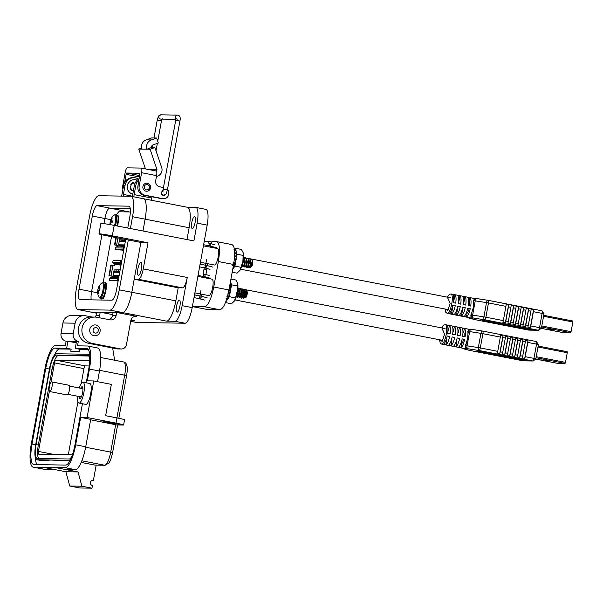 <?xml version="1.0" encoding="UTF-8"?>
<svg xmlns="http://www.w3.org/2000/svg" width="603" height="603" viewBox="0 0 603 603"><rect width="100%" height="100%" fill="white"/><g stroke="black" fill="none" stroke-linecap="round" stroke-linejoin="round"><path stroke-width="0.9" d="M244.539 296.616L244.607 297.211M244.946 294.249C244.456 298.259 244.697 298.206 245.685 294.083L245.127 290.91M244.833 293.767L244.298 296.57M244.366 297.166L245.157 291.596L244.162 289.236M244.697 294.204C244.207 298.214 244.449 298.161 245.436 294.038L245.119 291.143M242.564 296.231L242.625 296.819M242.964 293.865C242.474 297.874 242.715 297.822 243.702 293.699L243.145 290.525M242.851 293.382L242.316 296.186M242.383 296.782L243.175 291.204L242.18 288.852M242.715 293.819C242.225 297.829 242.466 297.776 243.454 293.653L243.137 290.759M240.891 296.488L240.959 297.694L240.642 296.435M240.981 293.48C240.491 297.49 240.733 297.437 241.72 293.314L241.162 290.133M240.868 292.99L240.333 295.794M240.401 296.397L241.192 290.819L240.198 288.468M240.733 293.427C240.243 297.445 240.484 297.385 241.471 293.269L241.155 290.375M238.6 295.462L238.667 296.05M238.999 293.096C238.509 297.106 238.75 297.053 239.738 292.93L239.18 289.749M238.894 292.606L238.351 295.41M238.419 296.013L239.21 290.435L238.215 288.083M238.75 293.043C238.26 297.06 238.502 297 239.489 292.877L239.172 289.99M237.017 292.704C236.527 296.721 236.768 296.661 237.755 292.545L237.665 290.284M236.768 292.659C236.278 296.668 236.527 296.616 237.507 292.493L237.537 291.211M244.539 290.812L245.775 289.726C247.411 289.636 246.092 298.304 244.939 297.942L245.964 297.287A3.053 0.814 101 0 0 247.102 294.513A3.053 0.814 101 0 0 247.087 291.52L246.981 291.355A3.203 0.852 101 0 1 246.981 291.355L246.544 290.895M244.939 297.942L244.584 297.128M245.775 289.726L246.974 291.347M243.408 298.5L243.853 298.251M242.866 296.88L243.25 298.47C244.479 298.711 245.896 289.003 243.914 289.191L242.964 289.817M241.434 298.116L241.871 297.867M240.959 297.694L241.268 298.086C242.496 298.327 243.914 288.618 241.931 288.807L240.981 289.432M239.451 297.731L239.888 297.483M238.909 296.103L239.285 297.701C240.514 297.942 241.931 288.234 239.949 288.415L238.999 289.041M237.469 297.347L237.906 297.098M236.926 295.719L237.303 297.317C238.532 297.558 239.956 287.842 237.966 288.03L237.891 288.03M240.137 288.468L239.074 289.327M238.856 289.674L237.763 292.387M237.213 295.199L237.394 297.294M242.12 288.852L241.057 289.711M239.195 295.583L239.376 297.678M244.102 289.236L243.039 290.096M242.821 290.442L241.728 293.164M241.177 295.975L241.358 298.063M241.479 293.111L240.929 295.922M243.16 296.359L243.341 298.447M244.426 291.015L243.733 292.651M243.461 293.495L242.911 296.307M244.456 290.985A4.62 1.229 -79 0 0 243.725 293.314M244.908 291.581L243.695 293.751M250.102 266.021L250.17 266.616M250.509 263.654C250.011 267.672 250.26 267.611 251.24 263.488L250.69 260.315M250.396 263.172L249.853 265.976M249.928 266.571L250.712 261.001L249.717 258.642M250.26 263.609C249.763 267.619 250.011 267.566 250.999 263.443L250.682 260.549M248.119 265.637L248.187 266.224M248.526 263.27C248.029 267.28 248.278 267.227 249.265 263.104L248.707 259.931M248.413 262.787L247.871 265.591M247.946 266.187L248.73 260.609L247.735 258.257M248.278 263.225C247.78 267.235 248.029 267.182 249.016 263.059L248.7 260.164M246.446 265.893L246.521 267.099L246.205 265.84M246.544 262.885C246.047 266.895 246.295 266.843 247.283 262.72L246.725 259.539M246.431 262.395L245.896 265.199M245.964 265.802L246.755 260.225L245.753 257.873M246.295 262.833C245.805 266.85 246.047 266.79 247.034 262.674L246.717 259.78M244.155 264.868L244.223 265.456M244.562 262.501C244.072 266.511 244.313 266.458 245.3 262.335L244.743 259.154M244.449 262.011L243.914 264.815M243.981 265.418L244.773 259.84L243.778 257.489M244.313 262.448C243.823 266.466 244.064 266.405 245.052 262.282L244.735 259.396M242.579 262.109C242.089 266.127 242.331 266.066 243.318 261.951L243.213 259.614M242.331 262.064C241.841 266.074 242.082 266.021 243.069 261.898L243.084 260.488M250.094 260.217L251.338 259.132C252.974 259.041 251.655 267.709 250.501 267.348L251.526 266.692A3.053 0.814 101 0 0 252.665 263.926A3.053 0.814 101 0 0 252.649 260.926L252.536 260.76A3.203 0.852 101 0 1 252.536 260.76L252.107 260.308M245.044 260.571L244.765 261.174M251.338 259.132L252.536 260.752M248.971 267.905L249.408 267.657M248.428 266.285L248.813 267.875C250.034 268.116 251.459 258.408 249.469 258.597L248.526 259.222M246.989 267.521L247.426 267.272M246.521 267.099L246.831 267.491C248.059 267.732 249.476 258.024 247.486 258.212L246.544 258.838M245.006 267.137L245.444 266.888M244.464 265.508L244.848 267.106C246.077 267.348 247.494 257.639 245.511 257.82L244.562 258.446M243.024 266.752L243.469 266.503M242.481 265.124L242.866 266.722C244.094 266.963 245.511 257.247 243.529 257.436L243.424 257.443M236.082 256.2L235.667 255.906M245.7 257.873L244.637 258.732M244.419 259.079L243.326 261.792M242.775 264.604L242.956 266.699M247.682 258.257L246.619 259.117M244.75 264.996L244.939 267.084M249.665 258.642L248.602 259.501M248.383 259.848L247.29 262.569M246.733 265.38L246.921 267.468M247.042 262.516L246.484 265.328M248.715 265.765L248.896 267.853M249.989 260.421L249.295 262.056M249.024 262.9L248.466 265.712M250.019 260.39A4.62 1.229 -79 0 0 249.288 262.72M250.471 260.993L249.258 263.164M537.982 347.004L567.265 352.702L567.174 351.707L538.155 346.062L567.189 351.715M567.265 352.702L565.501 362.395L536.225 356.697M536.037 357.73L565.056 363.383L565.501 362.395M565.056 363.383L557.051 363.247L535.773 359.102L557.051 363.247M547.954 360.541L544.931 359.953L548.006 360.24M543.71 360.473L540.695 359.885L543.763 360.164M207.176 297.799L201.523 296.299A2.638 2.291 104.9 0 1 198.786 298.545L204.44 300.045M203.317 273.92A2.638 2.291 104.9 0 1 205.058 276.852L210.711 278.352M112.158 277.561L112.407 276.182L111.012 275.91L112.927 265.373L114.329 265.644L114.623 263.993L115.196 264.008L113.801 263.737L121.248 263.858M114.382 263.85L114.065 265.591M121.836 260.654L113.1 260.36L112.769 262.169A1.342 1.289 90.9 0 0 113.801 263.737M121.278 263.707A1.342 1.289 -89.1 0 1 120.66 262.297L120.984 260.488M117.306 264.129L121.075 264.807M117.284 264.22L121.045 264.996M121.06 264.921L119.258 264.559L121.007 264.792M120.999 265.237L114.623 263.993M112.927 265.373L110.846 265.109L108.932 275.646L112.143 276.174L111.887 277.553M120.17 269.82L114.668 269.91A0.671 0.648 90.9 0 0 114.042 270.453L113.824 271.636A0.671 0.648 90.9 0 0 113.861 272.013M117.668 278.767A1.342 1.289 -89.1 0 1 118.738 277.689L111.065 277.546A1.342 1.289 90.9 0 0 109.776 278.639L109.444 280.448L117.336 280.576L117.668 278.767L109.776 278.639M117.336 280.576L118.18 280.742M118.158 280.87L109.444 280.448M108.932 275.646L111.012 275.91M118.799 277.365L113.356 276.31L118.972 276.4M119.809 271.795L114.201 271.697L113.628 272.239L119.711 272.337M119.108 275.631L113.025 275.533L113.356 276.31M113.025 275.533L113.628 272.239M118.836 271.772L118.987 270.958L119.929 271.139M117.751 271.757L117.902 270.935L118.987 270.958M116.665 271.742L116.816 270.92L117.864 271.124M115.588 271.719L115.738 270.905L116.816 270.92M460.858 347.675L461.559 343.823A6.03 1.598 -79 0 0 463.601 339.361L464.657 339.376A9.897 2.631 101 0 1 460.858 347.675L458.363 347.192A9.897 2.631 -79 0 0 462.162 338.886L464.657 339.376M464.099 336.58A6.03 1.598 -79 0 0 463.662 332.253L464.363 328.401A9.897 2.631 101 0 1 465.132 336.783L462.637 336.293A9.897 2.631 -79 0 0 461.86 327.919L464.363 328.401M447.652 333.376A9.897 2.631 -79 0 0 446.883 325.002L449.378 325.484A9.897 2.631 101 0 1 450.147 333.866L447.652 333.376M452.649 334.348A9.897 2.631 -79 0 0 451.873 325.974L454.376 326.457A9.897 2.631 101 0 1 455.144 334.838L452.649 334.348M457.639 335.321A9.897 2.631 -79 0 0 456.87 326.947L459.365 327.429A9.897 2.631 101 0 1 460.134 335.811L457.639 335.321M441.758 327.896L443.733 325.092L445.421 324.678A9.897 2.631 101 0 1 446.19 334.431A9.897 2.631 101 0 1 441.637 344.102L465.478 348.73L465.267 345.685A9.897 2.631 -79 0 0 466.315 343.001L467.642 338.607L467.928 334.115A9.897 2.631 -79 0 0 467.86 331.416L468.418 331.431L467.928 334.115M469.013 329.283L467.86 331.416M507.1 357.21L481.722 351.941L491.309 353.72L491.407 353.2L493.427 353.539M500.339 337.069L497.746 351.338L480.305 347.939L482.897 333.678L500.339 337.069A2.638 0.701 -79 0 0 500.467 335.351L502.97 335.841L499.751 353.531A2.638 0.701 -79 0 0 500.241 351.82L502.834 337.559A2.638 0.701 -79 0 0 502.97 335.841M502.834 337.559L505.329 338.042A2.638 0.701 -79 0 0 505.465 336.323L507.96 336.813L504.749 354.504L502.246 354.021A2.638 0.701 -79 0 0 502.736 352.31L500.241 351.82M504.749 354.504A2.638 0.701 -79 0 0 505.239 352.793L507.824 338.532A2.638 0.701 -79 0 0 507.96 336.813M507.824 338.532L510.326 339.014A2.638 0.701 -79 0 0 510.455 337.296L512.957 337.786L509.739 355.476A2.638 0.701 -79 0 0 510.228 353.765L512.821 339.504A2.638 0.701 -79 0 0 512.957 337.786M514.736 356.448L512.233 355.966A2.638 0.701 -79 0 0 512.723 354.247L515.316 339.986A2.638 0.701 -79 0 0 515.452 338.268L517.947 338.758L514.736 356.448A2.638 0.701 -79 0 0 515.218 354.737L517.811 340.476A2.638 0.701 -79 0 0 517.947 338.758M519.726 357.421L517.231 356.938A2.638 0.701 -79 0 0 517.721 355.22L520.314 340.959A2.638 0.701 -79 0 0 520.442 339.24L522.944 339.73L519.726 357.421A2.638 0.701 -79 0 0 520.216 355.71L522.809 341.449A2.638 0.701 -79 0 0 522.944 339.73M525.303 341.931A2.638 0.701 -79 0 0 525.439 340.213L527.934 340.703L524.716 358.393L522.221 357.911A2.638 0.701 -79 0 0 522.711 356.192L525.303 341.931L522.809 341.449M527.798 342.421L536.542 344.117L533.949 358.386L525.205 356.682L527.798 342.421A2.638 0.701 -79 0 0 527.934 340.703M482.521 331.055L471.388 329.321A2.638 1.304 98.8 0 0 471.32 329.306A2.638 1.304 98.8 0 0 469.654 331.582L480.923 333.331A2.638 1.304 -81.2 0 1 482.588 331.055A2.638 1.304 -81.2 0 1 482.656 331.07A2.638 0.701 -79 0 1 482.686 331.077A2.638 0.701 -79 0 1 482.897 333.678L480.923 333.331L478.33 347.592L467.061 345.843A2.638 1.304 98.8 0 0 467.853 348.768L479.121 350.516A2.638 1.304 -81.2 0 1 478.33 347.592L480.305 347.939A2.638 0.701 -79 0 1 479.121 350.516L532.766 360.963L523.027 360.805L469.383 350.358L463.112 348.692A2.638 2.291 104.9 0 1 462.365 348.421M443.378 344.275A9.897 2.631 -79 0 0 447.185 335.969L449.68 336.459A9.897 2.631 101 0 1 445.873 344.765L443.378 344.275M448.376 345.248A9.897 2.631 -79 0 0 452.175 336.941L454.67 337.431A9.897 2.631 101 0 1 450.871 345.73L448.376 345.248M453.366 346.22A9.897 2.631 -79 0 0 457.172 337.914L459.667 338.404A9.897 2.631 101 0 1 455.86 346.702L453.366 346.22M459.365 327.429L458.378 332.848M454.376 326.457L453.388 331.876M449.378 325.484L448.398 330.904M468.976 350.253A2.638 2.291 -75.1 0 0 469.383 350.358A2.638 0.701 101 0 1 469.353 350.358A2.638 0.701 101 0 1 469.33 350.351M499.751 353.531L497.256 353.049A2.638 0.701 -79 0 0 497.746 351.338M525.205 356.682A2.638 0.701 101 0 1 524.716 358.393M509.739 355.476L507.244 354.994A2.638 0.701 -79 0 0 507.734 353.283L505.239 352.793M449.68 336.459L448.195 336.436M446.861 339.346L445.873 344.765M454.67 337.431L453.185 337.409M451.858 340.318L450.871 345.73M459.667 338.404L458.182 338.381M456.848 341.29L455.86 346.702M485.385 351.971L482.181 351.474L476.491 351.383L478.277 351.858L518.226 359.637L527.218 360.21L485.385 351.971M507.085 357.285L512.791 358.167L500.015 355.491L521.226 359.584L524.866 359.659M517.751 358.996L521.173 359.576M478.842 351.421L481.805 352.001M488.37 353.275L498.651 355.28M512.814 358.031L516.756 358.8M489.448 352.763L491.407 353.2M510.53 356.916L517.969 358.318M518.829 358.484L521.324 359.056L521.226 359.584L518.015 358.845L518.105 358.348M505.329 338.042L502.736 352.31M518.015 358.845L517.691 358.31M517.593 358.838L494.128 354.27L510.537 356.87M506.339 356.056L510.492 357.127M506.294 356.305L501.779 355.167M499.088 354.639L501.734 355.416M499.028 354.941L491.309 353.72M510.326 339.014L507.734 353.283M543.567 316.274L572.85 321.979L572.775 320.984L543.74 315.331L572.775 320.984M572.85 321.979L571.086 331.673L541.803 325.967M541.622 327.007L570.642 332.652L571.086 331.673M570.642 332.652L562.652 332.524L541.358 328.379L562.637 332.517M553.539 329.818L550.516 329.23L553.592 329.509M549.295 329.743L546.273 329.155L549.348 329.442M212.761 267.076L207.108 265.576A2.638 2.291 104.9 0 1 204.372 267.815L210.025 269.315M208.902 243.19A2.638 2.291 104.9 0 1 210.643 246.13L216.296 247.629M115.859 237.544L114.517 244.924L117.721 245.451L117.472 246.831M123.962 239.127L120.246 239.18A0.671 0.648 90.9 0 0 119.628 239.73L119.409 240.914A0.671 0.648 90.9 0 0 119.447 241.29M117.743 246.838L117.992 245.459L116.598 245.18L117.917 237.944M123.743 250.147L115.03 249.717L122.922 249.853L123.246 248.037A1.342 1.289 -89.1 0 1 124.324 246.966M122.922 249.853L123.766 250.019M124.324 246.944L116.65 246.815A1.342 1.289 90.9 0 0 115.361 247.908L115.03 249.717M114.517 244.924L116.598 245.18M124.376 246.642L118.942 245.587L124.557 245.677M125.394 241.064L119.778 240.974L119.206 241.509L125.296 241.615M124.693 244.908L118.61 244.803L118.942 245.587M118.61 244.803L119.206 241.509M124.422 241.049L124.565 240.228L125.514 240.416M123.336 241.034L123.487 240.213L124.565 240.228M122.251 241.012L122.401 240.198L123.449 240.401M121.173 240.996L121.316 240.175L122.401 240.198M466.443 316.952L467.144 313.1A6.03 1.598 -79 0 0 469.187 308.63L470.242 308.646A9.897 2.631 101 0 1 466.443 316.952L463.941 316.469A9.897 2.631 -79 0 0 467.747 308.163L470.242 308.646M469.677 305.857A6.03 1.598 -79 0 0 469.247 301.53L469.941 297.678A9.897 2.631 101 0 1 470.717 306.053L468.214 305.57A9.897 2.631 -79 0 0 467.446 297.189L469.941 297.678M453.237 302.653A9.897 2.631 -79 0 0 452.469 294.272L454.964 294.761A9.897 2.631 101 0 1 455.732 303.136L453.237 302.653M458.227 303.626A9.897 2.631 -79 0 0 457.458 295.244L459.953 295.734A9.897 2.631 101 0 1 460.73 304.108L458.227 303.626M463.225 304.598A9.897 2.631 -79 0 0 462.456 296.216L464.951 296.706A9.897 2.631 101 0 1 465.72 305.08L463.225 304.598M447.343 297.173L449.318 294.37L451.006 293.955A9.897 2.631 101 0 1 451.775 303.708A9.897 2.631 101 0 1 447.222 313.372L471.064 318.007L470.853 314.954A9.897 2.631 -79 0 0 471.9 312.279L473.227 307.884L473.513 303.392A9.897 2.631 -79 0 0 473.438 300.693L474.003 300.701L473.513 303.392M474.599 298.56L473.438 300.693M512.686 326.487L487.307 321.218L496.895 322.997L496.993 322.469L499.013 322.816M505.917 306.347L503.332 320.608L485.89 317.216L488.483 302.947L505.917 306.347A2.638 0.701 -79 0 0 506.053 304.628L508.555 305.118L505.337 322.809A2.638 0.701 -79 0 0 505.827 321.098L508.419 306.829A2.638 0.701 -79 0 0 508.555 305.118M508.419 306.829L510.914 307.319A2.638 0.701 -79 0 0 511.05 305.6L513.545 306.083L510.326 323.781L507.832 323.291A2.638 0.701 -79 0 0 508.321 321.58L505.827 321.098M510.326 323.781A2.638 0.701 -79 0 0 510.816 322.07L513.409 307.801A2.638 0.701 -79 0 0 513.545 306.083M513.409 307.801L515.904 308.291A2.638 0.701 -79 0 0 516.04 306.573L518.535 307.055L515.324 324.753A2.638 0.701 -79 0 0 515.814 323.042L518.407 308.774A2.638 0.701 -79 0 0 518.535 307.055M520.314 325.726L517.819 325.236A2.638 0.701 -79 0 0 518.309 323.525L520.902 309.264A2.638 0.701 -79 0 0 521.037 307.545L523.532 308.027L520.314 325.726A2.638 0.701 -79 0 0 520.804 324.015L523.396 309.746A2.638 0.701 -79 0 0 523.532 308.027M525.311 326.698L522.816 326.208A2.638 0.701 -79 0 0 523.306 324.497L525.891 310.236A2.638 0.701 -79 0 0 526.027 308.517L528.522 309L525.311 326.698A2.638 0.701 -79 0 0 525.801 324.987L528.394 310.718A2.638 0.701 -79 0 0 528.522 309M530.889 311.208A2.638 0.701 -79 0 0 531.024 309.49L533.519 309.972L530.301 327.67L527.806 327.18A2.638 0.701 -79 0 0 528.296 325.469L530.889 311.208L528.394 310.718M533.384 311.691L542.12 313.394L539.534 327.655L530.791 325.959L533.384 311.691A2.638 0.701 -79 0 0 533.519 309.972M488.106 300.324L476.965 298.598A2.638 1.304 98.8 0 0 476.905 298.583A2.638 1.304 98.8 0 0 475.232 300.852L486.508 302.6A2.638 1.304 -81.2 0 1 488.174 300.332A2.638 1.304 -81.2 0 1 488.242 300.347A2.638 0.701 -79 0 1 488.272 300.347A2.638 0.701 -79 0 1 488.483 302.947L486.508 302.6L483.915 316.869L472.639 315.113A2.638 1.304 98.8 0 0 473.43 318.045L484.706 319.794A2.638 1.304 -81.2 0 1 483.915 316.869L485.89 317.216A2.638 0.701 -79 0 1 484.706 319.794L538.351 330.24L528.612 330.075L474.968 319.635L468.689 317.969A2.638 2.291 104.9 0 1 467.951 317.691M448.964 313.552A9.897 2.631 -79 0 0 452.763 305.246L455.265 305.736A9.897 2.631 101 0 1 451.459 314.035L448.964 313.552M453.961 314.525A9.897 2.631 -79 0 0 457.76 306.218L460.255 306.701A9.897 2.631 101 0 1 456.456 315.007L453.961 314.525M458.951 315.497A9.897 2.631 -79 0 0 462.75 307.191L465.252 307.673A9.897 2.631 101 0 1 461.446 315.98L458.951 315.497M464.951 296.706L463.963 302.126M459.953 295.734L458.973 301.153M454.964 294.761L453.976 300.181M474.561 319.522A2.638 2.291 -75.1 0 0 474.968 319.635A2.638 0.701 101 0 1 474.938 319.628A2.638 0.701 101 0 1 474.915 319.62M505.337 322.809L502.842 322.319A2.638 0.701 -79 0 0 503.332 320.608M530.791 325.959A2.638 0.701 101 0 1 530.301 327.67M515.324 324.753L512.829 324.263A2.638 0.701 -79 0 0 513.319 322.552L510.816 322.07M455.265 305.736L453.78 305.706M452.446 308.615L451.459 314.035M460.255 306.701L458.77 306.678M457.436 309.588L456.456 315.007M465.252 307.673L463.767 307.651M462.433 310.56L461.446 315.98M490.97 321.248L482.076 320.653L483.862 321.128L523.811 328.906L532.803 329.487L490.97 321.248M512.671 326.555L518.376 327.444L505.593 324.768L526.811 328.861L530.444 328.937M523.336 328.266L526.751 328.846M484.428 320.698L487.39 321.271M493.947 322.552L504.236 324.55M518.399 327.308L522.341 328.077M495.033 322.04L496.993 322.469M516.108 326.193L523.555 327.595M524.414 327.761L526.909 328.334L526.811 328.861L523.6 328.122L523.69 327.617M510.914 307.319L508.321 321.58M523.6 328.122L523.276 327.587M523.178 328.115L499.706 323.547L516.123 326.148M511.924 325.326L516.07 326.404M511.879 325.575L507.364 324.437M504.666 323.917L507.319 324.693M504.613 324.218L496.895 322.997M515.904 308.291L513.319 322.552M194.875 292.885L208.819 295.598A8.374 2.224 -79 0 0 212.678 287.412A8.374 2.224 -79 0 0 212.022 279.151L197.874 276.4M200.437 262.29L214.351 264.996A8.374 2.224 -79 0 0 218.211 256.81A8.374 2.224 -79 0 0 217.555 248.557L203.43 245.805M192.387 306.588L204.703 306.791C208.223 305.698 211.238 299.103 213.741 287.005L218.369 261.536C220.261 249.416 219.65 242.775 216.552 241.622L211.924 241.539L211.502 243.876M232.049 244.607L216.552 241.622M207.025 268.523L205.917 274.599M203.151 273.883L204.229 267.943M208.736 243.16L209.037 241.494L204.229 241.419M192.229 306.565L207.696 309.558L219.922 309.761C223.442 308.661 226.457 302.065 228.959 289.968L233.587 264.498C235.479 252.378 234.869 245.738 231.771 244.584M209.037 241.494L211.834 242.037M232.894 268.335L233.994 266.209M234.62 251.398A11.118 2.955 101 0 1 234.748 252.861L236.286 252.853L236.263 253.788L234.733 253.705L234.748 252.861M234.733 253.705L234.657 256.011L236.18 256.245L236.263 253.788M234.281 259.169L235.811 259.373A11.517 3.06 101 0 0 236.165 256.659L236.18 256.245L236.165 256.659L234.635 256.456L234.657 256.011L236.188 256.207M234.507 257.624A11.118 2.955 101 0 0 234.635 256.456L234.657 256.011M234.673 248.692L234.673 248.692A11.517 3.06 101 0 1 235.358 249.069L235.502 249.868L234.002 249.861M235.977 251.082L236.082 250.946A11.517 3.06 101 0 1 236.286 252.853M235.811 259.373L235.675 260.097L234.152 259.863M233.587 262.456L235.08 262.863L235.675 260.097M235.08 262.863L234.876 263.654A11.517 3.06 101 0 1 234.1 266.142L233.286 266.194M232.622 265.689L233.972 266.383M233.082 268.403L232.713 269.262M233.858 249.182L235.358 249.069M236.082 250.946L234.544 250.954M234.876 263.654L233.399 263.209M234.989 248.775L235.343 248.248L237.085 254.232L234.921 266.119L232.683 269.503M235.343 248.248L241.366 249.416L243.122 252.589A10.47 2.781 101 0 1 243.152 252.695A10.47 2.781 101 0 1 242.911 261.521A10.47 2.781 101 0 1 239.881 270.408A10.47 2.781 101 0 1 239.64 270.762A10.47 2.781 101 0 1 239.602 270.807M243.152 252.695L243.107 255.408L237.085 254.232M243.107 255.408L242.911 261.521L240.951 267.287L234.921 266.119M240.951 267.287L239.881 270.408L237.047 273.189L232.185 272.239M226.11 298.477L227.542 298.998L228.454 296.812M230.489 281.541L230.55 281.541A11.517 3.06 101 0 1 230.753 283.455L230.73 284.39L229.984 284.345M230.655 286.809L229.125 286.606L230.648 286.84L230.73 284.39M229.095 287.051L230.625 287.254L230.648 286.84L230.625 287.254A11.517 3.06 101 0 1 230.271 289.975L230.142 290.699L228.62 290.465M228.055 293.058L229.539 293.457L230.142 290.699M229.539 293.457L229.344 294.256A11.517 3.06 101 0 1 228.56 296.736L226.947 296.586L228.424 297.06M227.082 296.292L228.439 296.985M227.542 298.998L227.18 299.857A11.517 3.06 101 0 1 226.276 301.161L226.261 300.852M230.15 283.448L230.753 283.455M228.741 289.772L230.271 289.975M229.344 294.256L227.866 293.804M227.18 299.857L226.54 299.578M230.527 281.337L231.544 284.835L229.389 296.714L225.454 302.51M230.941 279.068L235.833 280.018L237.59 283.184A10.47 2.781 101 0 1 237.62 283.297A10.47 2.781 101 0 1 237.378 292.123A10.47 2.781 101 0 1 234.348 301.01A10.47 2.781 101 0 1 234.1 301.357A10.47 2.781 101 0 1 234.062 301.41M237.62 283.297L237.574 286.01L231.544 284.835M237.574 286.01L237.378 292.123L235.411 297.89L229.389 296.714M235.411 297.89L234.348 301.01L231.514 303.784L225.484 302.616M100.92 298.259L101.1 300.015M130.376 211.97L118.753 211.781L116.243 214.811M111.51 236.7L103.173 282.573M116.613 280.847L118.09 281.232M118.618 269.85L118.414 270.951M122.198 250.124L123.675 250.509M124.188 239.165L123.999 240.22M195.086 222.59A6.113 1.621 -79 0 0 194.603 216.56A6.113 1.621 -79 0 0 191.792 222.537A6.113 1.621 -79 0 0 192.267 228.56A6.113 1.621 -79 0 0 195.086 222.59M179.898 306.158A6.113 1.621 -79 0 0 179.415 300.136A6.113 1.621 -79 0 0 176.604 306.105A6.113 1.621 -79 0 0 177.078 312.135A6.113 1.621 -79 0 0 179.898 306.158M137.891 268.81A6.641 1.764 101 0 1 140.951 262.32A6.641 1.764 101 0 1 141.471 268.87A6.641 1.764 101 0 1 138.411 275.36A6.641 1.764 101 0 1 137.891 268.81M103.151 234.559L115.972 236.971L103.151 234.559M61.913 328.65A13.289 12.791 -89.1 0 1 62.064 327.58A13.289 12.791 -89.1 0 1 62.297 326.524M121.331 348.986L117.751 348.933A5.314 5.118 -89.1 0 1 116.892 348.843L88.724 343.356A13.289 12.791 -89.1 0 1 78.526 327.851A13.289 12.791 -89.1 0 1 91.317 317.012L94.897 317.072A13.289 12.791 -89.1 0 1 97.053 317.299L110.13 319.846A5.314 5.118 90.9 0 0 116.108 315.603L116.673 312.467L136.791 316.387A5.314 5.118 90.9 0 0 130.813 320.63L126.449 344.652A5.314 5.118 -89.1 0 1 120.472 348.896L92.304 343.416A13.289 12.791 -89.1 0 1 82.106 327.911A13.289 12.791 -89.1 0 1 94.897 317.072M133.384 182.664A4.387 4.221 90.9 0 0 131.869 183.154M136.384 322.424L130.685 321.316L136.18 322.401A15.942 4.236 -79 0 0 136.384 322.424L185.053 323.231A15.942 4.236 -79 0 0 192.199 307.628L207.191 225.107A15.942 4.236 -79 0 0 205.947 209.384L195.885 207.424A15.942 4.236 101 0 1 197.136 223.148L193.91 240.906L114.201 225.386A10.628 0.482 -169.7 0 0 100.874 223.442L98.975 233.889A10.628 0.482 -169.7 0 0 106.573 235.735L142.278 242.692L148.006 242.783L143.258 268.9L187.262 277.47L182.136 305.676A15.942 4.236 101 0 1 174.998 321.271L166.549 321.135L122.545 312.565L116.673 312.467M187.375 207.266L195.689 207.409A15.942 4.236 101 0 1 195.885 207.424M114.201 225.386L112.301 235.833L148.006 242.783M109.03 319.635A5.314 5.118 90.9 0 0 112.527 315.542L113.1 312.407L100.211 312.196L112.693 314.623M95.38 317.095A5.314 5.118 90.9 0 0 96.065 315.271L96.631 312.135L90.767 312.037L122.545 312.565A20.728 5.502 -79 0 0 131.831 292.289L134.205 279.227L138.494 279.302A10.628 2.819 -79 0 0 143.258 268.9M134.771 320.608A20.728 5.502 101 0 1 134.507 320.577L131.002 319.899L134.771 320.608L130.828 320.54M130.399 228.537L132.547 216.711L145.119 219.16L142.971 230.987L145.119 219.16A20.728 5.502 -79 0 0 143.499 198.726L187.503 207.296A20.728 5.502 101 0 1 189.123 227.73L186.975 239.557M187.262 277.47A10.628 2.819 101 0 1 182.498 287.865L178.209 287.797L175.835 300.852A20.728 5.502 101 0 1 166.549 321.135M121.565 196.103A3.987 1.055 -79 0 0 121.979 194.415L123.638 185.279A9.301 8.955 -89.1 0 1 132.592 177.689L134.024 177.719A9.301 8.955 -89.1 0 1 138.652 179.144M189.123 227.73L145.119 219.16A20.728 5.502 -79 0 0 143.499 198.726A20.728 5.502 -79 0 0 143.235 198.696M133.926 196.864A3.987 1.055 101 0 1 134.145 194.618L135.803 185.475A9.301 8.955 -89.1 0 1 139.044 179.913M135.803 185.475L134.371 185.453L132.713 194.596A3.987 1.055 101 0 1 132.223 196.533M123.208 196.126A3.987 1.055 101 0 1 123.404 194.445L125.07 185.302A9.301 8.955 -89.1 0 1 134.024 177.719M132.547 216.711A20.728 5.502 -79 0 0 130.926 196.276A20.728 5.502 -79 0 0 130.663 196.254L98.884 195.726A20.728 5.502 -79 0 0 89.598 216.002L76.31 289.131A20.728 5.502 -79 0 0 77.93 309.565A20.728 5.502 -79 0 0 78.194 309.588L90.767 312.037A20.728 5.502 -79 0 1 90.503 312.015A20.728 5.502 -79 0 0 90.767 312.037L96.45 313.145M98.651 317.615A5.314 5.118 90.9 0 0 99.646 315.331L100.211 312.196M151.534 200.286A3.987 1.055 101 0 1 151.745 198.048L151.971 196.797M112.301 235.833A10.628 0.482 -169.7 0 0 98.975 233.889M178.209 287.797L134.205 279.227M134.371 185.453A9.301 8.955 -89.1 0 1 139.24 178.82M130.225 208.434L109.656 208.095A10.628 2.819 -79 0 0 104.892 218.497L103.957 223.653L104.892 218.497A10.628 2.819 101 0 1 109.656 208.095L130.225 208.434M101.937 234.771L91.603 291.618L101.937 234.771M125.688 239.459L116.537 289.794A10.628 2.819 101 0 1 111.774 300.196L79.995 299.668A10.628 2.819 101 0 1 79.86 299.653A10.628 2.819 101 0 1 79.031 289.176L91.603 291.618A10.628 2.819 101 0 0 91.204 299.849A10.628 2.819 101 0 1 91.603 291.618L97.694 292.809M78.194 309.588L109.972 310.115A20.728 5.502 -79 0 0 119.258 289.839L128.318 239.971M79.031 289.176L92.319 216.047A10.628 2.819 101 0 1 97.083 205.646L128.861 206.173A10.628 2.819 101 0 1 128.997 206.188A10.628 2.819 101 0 1 129.826 216.665L127.761 228.024M109.972 310.115L122.545 312.565A20.728 5.502 -79 0 0 131.831 292.289L140.891 242.421M151.745 147.449L146.951 149.197A7.221 6.95 -89.1 0 1 151.21 139.994L156.637 138.012L158.318 142.986L152.891 144.969A1.945 1.869 90.9 0 0 151.745 147.449L154.903 147.501L161.687 167.596A6.595 6.347 -89.1 0 1 156.471 176.332M163.481 187.533L159.735 186.802A5.276 5.08 90.9 0 1 155.687 180.651L156.599 175.631A4.688 1.244 -79 0 0 156.23 171.003A1.319 1.266 90.9 0 0 156.893 169.353L150.109 149.25L154.903 147.501M150.539 187.97A4.025 3.874 90.9 0 0 146.8 183.206A4.025 3.874 90.9 0 0 142.926 186.485A4.025 3.874 90.9 0 0 146.672 191.249A4.025 3.874 90.9 0 0 150.539 187.97M163.745 190.797L162.486 191.309L163.202 189.071L167.415 189.832C166.722 191.249 167.159 194.618 163.677 195.078A2.141 2.058 90.9 0 1 162.569 191.159A2.239 2.156 90.9 0 0 163.451 195.417A2.239 2.156 90.9 0 0 165.109 194.648M141.615 148.014L138.735 149.062L150.109 149.25M145.436 168.9L138.735 149.062M139.926 173.265L126.713 173.038L126.11 174.35L139.579 176.973M167.498 189.365A5.276 5.08 -89.1 0 1 168.772 193.932L168.682 194.452A5.276 5.08 -89.1 0 1 162.75 198.666L145.278 195.266A7.914 7.62 -89.1 0 1 139.203 186.026L141.622 172.714A4.688 1.244 -79 0 0 141.253 168.086L156.23 171.003A4.688 1.244 -79 0 0 156.169 170.996L141.313 168.101M141.893 149.114A7.221 6.95 -89.1 0 1 146.16 139.911L151.579 137.929L156.637 138.012M141.253 168.086A4.688 1.244 -79 0 0 141.192 168.079L127.293 167.853A4.688 1.244 -79 0 0 125.19 172.443L122.771 185.754L123.547 185.769M124.648 182.407L126.11 174.35M139.911 173.265L137.936 186.01A7.914 7.62 90.9 0 0 144.011 195.244L145.278 195.266M122.906 189.297A7.914 7.62 -89.1 0 1 122.771 185.754M162.818 195.304A2.239 2.156 90.9 0 0 163.33 195.071M163.601 198.756L162.335 198.734A5.276 5.08 -89.1 0 1 161.483 198.643L144.011 195.244M135.17 183.011L134.612 183.003A4.025 3.874 90.9 0 0 133.391 190.865M130.384 187.774A4.025 3.874 90.9 0 0 132.343 190.563M146.665 183.206A4.025 3.874 -89.1 0 1 150.275 187.963A4.025 3.874 -89.1 0 1 146.537 191.241M149.363 187.721A2.683 2.585 -89.1 0 1 146.348 189.862A2.683 2.585 -89.1 0 1 144.29 186.734A2.683 2.585 -89.1 0 1 147.305 184.593A2.683 2.585 -89.1 0 1 149.363 187.721M133.738 183.026A4.025 3.874 90.9 0 0 130.941 184.835M133.768 183.086A0.882 0.852 90.9 0 0 133.082 182.566M131.891 190.744A0.882 0.852 90.9 0 0 132.479 190.427M132.781 194.211A7.357 7.085 -89.1 0 1 134.409 179.664A7.357 7.085 -89.1 0 1 134.492 179.671M133.911 183.056A0.882 0.852 90.9 0 0 132.848 182.619A4.711 4.53 90.9 0 0 131.077 183.877A0.882 0.852 90.9 0 0 131.137 185.121M132.788 194.174A7.357 7.085 -89.1 0 1 134.567 179.671A7.357 7.085 -89.1 0 1 137.205 180.244M130.708 187.548A0.882 0.852 90.9 0 0 130.203 188.686A4.711 4.53 90.9 0 0 131.409 190.525A0.882 0.852 90.9 0 0 132.585 190.495M100.098 331.364A5.45 5.246 -89.1 0 1 94.844 335.811A5.45 5.246 -89.1 0 1 89.779 329.359A5.45 5.246 -89.1 0 1 95.025 324.911A5.45 5.246 -89.1 0 1 100.098 331.364M98.251 330.874A2.729 2.623 -89.1 0 1 95.184 333.052A2.729 2.623 -89.1 0 1 93.096 329.871A2.729 2.623 -89.1 0 1 96.156 327.693A2.729 2.623 -89.1 0 1 98.251 330.874M78.963 403.053L85.754 404.372A10.628 2.819 -79 0 0 90.654 393.985A10.628 2.819 -79 0 0 89.817 383.508L83.026 382.181A10.628 2.819 101 0 1 83.862 392.666A10.628 2.819 101 0 1 78.963 403.053A10.628 2.819 101 0 1 77.651 396.239M79.083 396.518A5.977 1.59 -79 0 0 79.852 398.485A5.977 1.59 -79 0 0 79.928 398.493A5.977 1.59 -79 0 0 82.581 392.779A5.977 1.59 -79 0 0 82.144 386.749A5.977 1.59 -79 0 0 82.068 386.742A5.977 1.59 -79 0 0 80.689 388.279M81.254 383.478L83.96 368.621A2.789 0.739 101 0 1 85.204 365.893L89.214 365.961M68.32 454.677L77.945 401.711M72.435 454.745L38.698 454.187A2.789 0.739 101 0 1 38.667 454.18A2.789 0.739 101 0 1 38.449 451.428L49.386 391.219M51.029 382.196L54.534 362.893A2.789 0.739 101 0 1 55.785 360.164L89.741 360.722M88.747 355.996L58.393 355.491A14.08 3.739 -79 0 0 52.084 369.27L38.321 445.006A14.08 3.739 -79 0 0 38.765 458.491M89.809 359.222A14.08 3.739 -79 0 0 88.091 355.597A14.08 3.739 -79 0 0 87.91 355.574L56.132 355.054A14.08 3.739 -79 0 0 49.823 368.832L36.059 444.569A14.08 3.739 -79 0 0 37.16 458.453A14.08 3.739 -79 0 0 37.341 458.468L69.119 458.996A14.08 3.739 -79 0 0 71.9 456.26M89.802 356.147A15.414 4.093 -79 0 0 88.34 354.293A15.414 4.093 -79 0 0 88.151 354.27L56.373 353.742A15.414 4.093 -79 0 0 49.469 368.825L35.705 444.562A15.414 4.093 -79 0 0 36.911 459.757A15.414 4.093 -79 0 0 37.1 459.772L68.878 460.3A15.414 4.093 -79 0 0 70.732 459.109M46.906 459.938L69.94 460.722M36.911 459.757L39.172 460.195A15.414 4.093 -79 0 0 39.361 460.217L49.145 460.375M88.242 349.439L79.769 349.295L79.385 351.383L70.8 351.24L71.177 349.152L59.584 348.964A20.728 5.502 -79 0 0 54.519 354.933M35.449 457.903A20.728 5.502 -79 0 0 37.009 464.611M86.221 382.807L88.716 369.066A20.728 5.502 -79 0 0 87.096 348.632A20.728 5.502 -79 0 0 86.84 348.609L75.239 348.413L79.769 349.295M71.177 349.152L66.82 348.308L55.054 348.082A20.728 5.502 -79 0 0 45.768 368.358L32.004 444.094A20.728 5.502 -79 0 0 33.632 464.529A20.728 5.502 -79 0 0 33.889 464.559L65.667 465.086A20.728 5.502 -79 0 0 74.953 444.803L82.423 403.724M75.239 348.413L76.521 341.366L78.315 341.396L77.508 345.836L87.307 345.994A23.381 6.211 101 0 1 87.601 346.024A23.381 6.211 101 0 1 89.432 369.081L87.299 380.832L93.736 380.938L87.096 417.502L80.651 417.397L75.669 444.818A23.381 6.211 101 0 1 65.192 467.694L33.414 467.167A23.381 6.211 101 0 1 33.12 467.137A23.381 6.211 101 0 1 31.288 444.087L45.059 368.35A23.381 6.211 101 0 1 55.529 345.466L65.335 345.632L66.142 341.192L67.935 341.223L66.684 348.104L64.86 348.24M76.257 342.843L67.935 341.223L76.521 341.366M79.257 388A10.628 2.819 101 0 1 83.026 382.181M78.315 341.396A6.641 6.399 -89.1 0 1 73.212 333.64L75.111 323.2A9.301 8.955 -89.1 0 1 85.566 315.768L92.048 317.027M75.111 323.2L62.946 322.989L61.046 333.436A6.641 6.399 90.9 0 0 66.142 341.192M33.12 467.137L43.182 469.096A23.381 6.211 -79 0 0 43.469 469.126L53.26 469.292M43.22 467.333L65.848 471.742L78.021 471.945L55.386 467.536L65.448 469.488L75.254 469.654A23.381 6.211 -79 0 0 85.724 446.778L90.714 419.356L80.651 417.397M114.939 423.118L102.842 421.165L111.359 423.057L119.68 424.271L114.939 423.118M87.096 417.502L116.01 423.133A10.628 0.482 10.3 0 1 123.607 424.987A10.628 0.482 10.3 0 1 123.208 425.047L116.846 424.942L90.623 419.816M123.607 424.987L124.557 419.763A10.628 0.482 -169.7 0 0 116.959 417.909L105.646 415.708L111.344 384.367L93.736 380.938M97.558 381.684L99.487 371.041A23.381 6.211 -79 0 0 97.663 347.984L87.601 346.024M112.663 348.014L114.623 360.217M62.946 322.989A9.301 8.955 -89.1 0 1 71.9 315.407L84.066 315.61M96.178 465.147L93.412 480.35A2.661 2.555 90.9 0 0 90.39 482.694A2.661 2.555 90.9 0 0 92.463 485.573L91.988 488.181L79.822 487.985L69.76 486.026L65.848 471.742M81.186 462.418L94.882 465.086L105.126 465.29A2.661 2.555 -89.1 0 1 104.688 465.245L81.857 460.798M91.988 488.181L81.933 486.229L78.021 471.945M69.76 486.026L81.933 486.229M92.553 480.335L93.412 480.35M68.953 385.257A4.93 1.312 101 0 1 69.013 385.257A4.93 1.312 101 0 1 69.375 390.239A4.93 1.312 101 0 1 67.189 394.942A4.93 1.312 101 0 1 67.129 394.942A4.93 1.312 101 0 1 67.069 394.92M49.815 391.566A4.93 1.312 101 0 1 49.748 391.558A4.93 1.312 101 0 1 49.386 386.583A4.93 1.312 101 0 1 51.572 381.872A4.93 1.312 101 0 1 51.632 381.88A4.93 1.312 101 0 1 52.001 386.855A4.93 1.312 101 0 1 49.815 391.566M99.691 286.41L99.254 286.206A11.48 11.276 86.4 0 0 98.545 287.774A11.457 10.613 165 0 0 98.289 288.407A11.457 4.952 -170.8 0 0 98.123 288.694A11.48 0.784 -164.9 0 0 98.055 288.747A11.48 0.784 -164.9 0 0 98.063 288.799A3.784 1.002 -79 0 0 97.852 289.779A3.784 1.002 -79 0 0 97.709 290.736M97.709 290.759L97.754 290.729A11.457 3.995 11.4 0 0 97.814 290.993A11.457 10.221 31.1 0 0 97.837 291.656A11.48 11.276 86.4 0 0 97.95 293.382A3.784 1.002 -79 0 0 98.199 293.518A3.784 1.002 -79 0 0 98.221 293.518A3.784 1.002 -79 0 0 98.485 293.39A11.48 10.741 -86.7 0 1 98.395 291.664A11.457 10.085 -33.6 0 1 98.53 291.008A11.457 4.417 -1.3 0 1 98.817 290.744L99.676 290.797A3.784 1.002 -79 0 0 100.03 288.829A11.48 0.784 -164.9 0 0 99.186 288.709A11.457 3.46 -158.5 0 1 98.998 288.422A11.457 9.686 -131.7 0 1 99.103 287.782A11.48 10.741 -86.7 0 1 99.789 286.214A3.784 1.002 -79 0 0 99.668 286.108A3.784 1.002 -79 0 0 99.548 286.078A3.784 1.002 -79 0 0 99.254 286.206M100.226 298.123L101.666 298.402A7.914 2.103 -79 0 0 101.764 298.417A7.914 2.103 -79 0 0 105.306 290.669A7.914 2.103 -79 0 0 104.688 282.867L103.249 282.588A7.914 2.103 -79 0 1 103.867 290.39A7.914 2.103 -79 0 1 100.324 298.131A7.914 2.103 -79 0 1 100.226 298.123L98.937 297.075A7.522 1.997 -79 0 0 99.578 297.588A7.522 1.997 -79 0 0 102.947 290.231A7.522 1.997 -79 0 0 102.269 282.799A7.522 1.997 -79 0 0 101.666 283.071L103.249 282.588A7.914 2.103 -79 0 0 103.151 282.573M98.485 293.344L97.95 293.382M98.395 291.754L97.837 291.656M98.508 291.076L97.814 290.993M98.719 290.827L97.754 290.729M99.97 289.319L98.063 288.799M99.985 289.229L98.123 288.694M99.133 288.626L98.289 288.407M99.08 287.887L98.545 287.774M100.023 288.95L99.186 288.709M112.03 218.505L111.593 218.301A11.48 11.276 86.4 0 0 110.884 219.869A11.457 10.613 165 0 0 110.628 220.502A11.457 4.952 -170.8 0 0 110.462 220.788A11.48 0.784 -164.9 0 0 110.402 220.849A11.48 0.784 -164.9 0 0 110.409 220.894A3.784 1.002 -79 0 0 110.191 221.881A3.784 1.002 -79 0 0 110.055 222.831L110.093 222.824A11.457 3.995 11.4 0 0 110.161 223.095A11.457 10.221 31.1 0 0 110.176 223.751A11.48 11.276 86.4 0 0 110.206 224.648M110.756 224.746A11.48 10.741 -86.7 0 1 110.733 223.766A11.457 10.085 -33.6 0 1 110.869 223.102A11.457 4.417 -1.3 0 1 111.156 222.846L112.015 222.891A3.784 1.002 -79 0 0 112.377 220.932A11.48 0.784 -164.9 0 0 111.525 220.804A11.457 3.46 -158.5 0 1 111.336 220.517A11.457 9.686 -131.7 0 1 111.442 219.884A11.48 10.741 -86.7 0 1 112.135 218.309A3.784 1.002 -79 0 0 112.007 218.203A3.784 1.002 -79 0 0 111.887 218.173A3.784 1.002 -79 0 0 111.593 218.301M114.532 225.454A7.522 1.997 -79 0 0 114.608 214.902A7.522 1.997 -79 0 0 114.005 215.173L115.588 214.683A7.914 2.103 -79 0 0 115.49 214.676M110.733 223.849L110.176 223.751M110.846 223.178L110.161 223.095M111.058 222.922L110.093 222.824M112.309 221.414L110.409 220.894M112.324 221.324L110.462 220.788M111.472 220.728L110.628 220.502M111.419 219.982L110.884 219.869M112.362 221.052L111.525 220.804M194.015 297.611L198.786 298.545A2.638 0.701 -79 0 0 199.97 295.96L194.513 294.897M200.995 290.322L199.97 295.96L201.523 296.299L201.899 294.249M204.892 277.764L205.058 276.852L203.505 276.513L203.332 277.463M198.04 275.45L203.505 276.513A2.638 0.701 -79 0 0 203.294 273.913A2.638 0.701 -79 0 0 203.264 273.905L209.12 275.45M120.66 262.297L112.769 262.169M111.299 265.116L109.384 275.654M441.841 327.919L444.592 334.183L442.157 341.388L439.542 339.76M482.724 331.085L536.301 341.517A2.638 0.701 -79 0 1 536.331 341.517L482.588 331.055L470.958 329.276A2.638 2.54 90.9 0 0 468.418 331.431L469.654 331.582L467.061 345.843L465.267 345.685M471.267 329.306A2.638 2.54 90.9 0 0 470.958 329.276L468.817 329.246M512.821 339.504L515.316 339.986M517.811 340.476L520.314 340.959M538.426 344.584L536.542 344.117A2.638 0.701 -79 0 0 536.331 341.517L538.426 344.584L535.833 358.845L533.195 361.009A2.638 2.54 -89.1 0 1 532.766 360.963A2.638 0.701 -79 0 0 533.949 358.386L535.833 358.845M466.315 343.001L465.825 345.692A2.638 2.54 -89.1 0 0 467.853 348.768L463.112 348.692A2.638 2.54 90.9 0 1 461.853 348.037M522.967 360.79A2.638 0.701 -79 0 0 522.997 360.798A2.638 0.701 -79 0 0 523.027 360.805A2.638 2.54 90.9 0 0 523.457 360.85L469.353 350.358L461.77 348.021M522.711 356.192L520.216 355.71M517.721 355.22L515.218 354.737M512.723 354.247L510.228 353.765M521.437 360.134L521.527 359.607M518.226 359.637L518.324 359.109M478.277 351.858L478.36 351.413M492.824 353.991L492.915 353.464M206.889 269.262L203.995 269.217M199.601 266.888L204.372 267.815A2.638 0.701 -79 0 0 205.555 265.237L200.09 264.174M206.558 259.727L205.555 265.237L207.108 265.576L207.462 263.654M210.455 247.17L210.643 246.13L209.09 245.783L208.894 246.868M203.626 244.72L209.09 245.783A2.638 0.701 -79 0 0 208.879 243.182A2.638 0.701 -79 0 0 208.849 243.182L214.706 244.728M116.296 237.627L114.969 244.931M115.361 247.908L123.246 248.037M447.426 297.189L450.17 303.46L447.743 310.666L445.12 309.03M488.302 300.362L541.886 310.786A2.638 0.701 -79 0 1 541.916 310.794L488.272 300.347L476.543 298.553A2.638 2.54 90.9 0 0 474.003 300.701L475.232 300.852L472.639 315.113L470.853 314.954M476.852 298.575A2.638 2.54 90.9 0 0 476.543 298.553L474.403 298.515M518.407 308.774L520.902 309.264M523.396 309.746L525.891 310.236M544.012 313.854L542.12 313.394A2.638 0.701 -79 0 0 541.916 310.794L544.012 313.854L541.419 328.115L538.773 330.286A2.638 2.54 -89.1 0 1 538.351 330.24A2.638 0.701 -79 0 0 539.534 327.655L541.419 328.115M471.9 312.279L471.41 314.962A2.638 2.54 -89.1 0 0 473.43 318.045L468.689 317.969A2.638 2.54 90.9 0 1 467.438 317.314M528.545 330.067A2.638 0.701 -79 0 0 528.582 330.075A2.638 0.701 -79 0 0 528.612 330.075A2.638 2.54 90.9 0 0 529.042 330.12L474.938 319.628L467.355 317.291M528.296 325.469L525.801 324.987M523.306 324.497L520.804 324.015M518.309 323.525L515.814 323.042M527.014 329.404L527.112 328.876M523.811 328.906L523.909 328.379M483.862 321.128L483.945 320.69M498.402 323.261L498.5 322.733M218.369 261.536L233.587 264.498M192.478 306.595L207.696 309.558M204.703 306.791L219.922 309.761M213.741 287.005L228.959 289.968M197.136 223.148L207.191 225.107M182.136 305.676L192.199 307.628M174.998 321.271L185.053 323.231M136.791 316.387L135.064 316.356M125.07 185.302L123.638 185.279M96.065 315.271L99.646 315.331M112.527 315.542L116.108 315.603M151.745 198.048L134.145 194.618M132.336 196.179L123.404 194.445M138.494 279.302L182.498 287.865M175.835 300.852L119.258 289.839M116.892 348.843L120.472 348.896M92.304 343.416L88.724 343.356M97.083 205.646L129.472 211.954M110.801 219.65L92.319 216.047M126.713 173.038L139.828 175.594M146.891 169.187L156.893 169.353M137.936 186.01L139.203 186.026M141.622 172.714L156.599 175.631M151.21 139.994L146.16 139.911M161.483 198.643L162.75 198.666M167.415 189.832L179.898 121.135L178.367 120.758L175.692 120.366L163.202 189.071M177.855 115.128A2.141 2.058 90.9 0 0 175.842 118.535M179.898 121.135C180.689 117.728 180.033 115.723 177.923 115.135L160.986 114.819A2.141 2.058 90.9 0 0 160.564 119.062A2.141 2.058 90.9 0 0 160.911 119.093L175.827 119.341M160.986 114.819C157.632 116.492 159.071 114.766 157.247 120.065L161.453 120.826L157.737 141.275M85.204 365.893L55.785 360.164M83.96 368.621L54.534 362.893M53.886 454.436L38.449 451.428M38.321 445.006L36.059 444.569M52.084 369.27L49.823 368.832M58.393 355.491L56.132 355.054M68.878 460.3L70.046 460.526M37.1 459.772L39.361 460.217M86.84 348.609L87.345 348.707M35.66 444.803L32.004 444.094M49.423 369.066L45.768 368.358M59.584 348.964L55.054 348.082M73.212 333.64L71.961 333.625A6.641 6.399 -89.1 0 1 71.961 333.617L61.046 333.436M43.469 469.126L33.414 467.167M75.254 469.654L65.192 467.694M85.724 446.778L75.669 444.818M116.01 423.133L116.959 417.909M99.487 371.041L89.432 369.081M107.59 422.319L107.688 421.746M111.472 422.439L111.359 423.057M85.641 447.238L110.703 452.114L115.686 424.693M116.922 417.902L124.678 375.202L99.616 370.325M94.882 465.086L104.688 465.245A13.417 3.565 -79 0 0 110.703 452.114L112.603 452.582L117.623 424.949M123.63 361.973A13.417 3.565 -79 0 1 124.678 375.202L126.577 375.669C128.07 367.25 127.09 362.682 123.63 361.973L100.746 357.519M101.666 298.402L101.945 298.432C104.168 302.42 109.007 280.327 104.688 282.867A7.914 2.103 -79 0 0 104.59 282.852M116.892 225.914A7.914 2.103 -79 0 0 117.645 222.771A7.914 2.103 -79 0 0 117.027 214.962A7.914 2.103 -79 0 0 116.929 214.954M115.452 225.628A7.914 2.103 -79 0 0 116.206 222.484A7.914 2.103 -79 0 0 115.588 214.683L118.12 215.693L118.799 217.977L117.698 226.065M239.044 289.191L239.376 290.51M241.027 289.576L241.358 290.895M243.001 289.968L243.341 291.279M244.984 290.352L245.323 291.671M236.655 295.583L236.994 296.925M238.637 295.975L238.976 297.309M242.602 296.744L242.941 298.078M244.599 258.597L244.939 259.916M246.582 258.981L246.921 260.3M248.564 259.373L248.903 260.692M250.546 259.757L250.878 261.076M242.218 264.988L242.557 266.33M244.2 265.38L244.539 266.714M248.165 266.149L248.504 267.483M250.147 266.534L250.26 267.001M442.715 340.378L234.966 299.925M445.022 328.537L245.896 289.764M245.655 289.719L244.63 289.523M243.514 289.304L242.647 289.131M241.532 288.92L240.665 288.747M239.549 288.528L238.682 288.362M439.451 339.738L440.235 343.092L441.637 344.102M445.421 324.678L468.863 329.246M481.722 351.941L481.812 351.474M533.195 361.009L523.457 360.85M206.882 269.3L204.289 269.262M448.3 309.648L240.567 269.202M450.607 297.807L250.019 258.755M249.295 258.612L248.037 258.37M247.313 258.227L246.054 257.986M245.331 257.843L244.072 257.602M445.037 309.015L445.821 312.362L447.222 313.372M451.006 293.955L474.448 298.515M487.307 321.218L487.397 320.743M538.773 330.286L529.042 330.12M233.964 266.458L233.271 266.247M234.499 250.825L236.037 250.818M77.93 309.565L96.45 313.168M143.499 198.726L130.926 196.276M133.715 182.988L132.253 182.965M162.313 195.055L163.677 195.078M162.177 118.587L161.453 120.826M157.247 120.065L153.991 137.966M152.702 145.052L152.265 147.456M177.109 119.334L175.812 118.301L175.692 120.366M157.368 143.333L156.011 150.78M89.689 354.556L88.34 354.293M118.836 418.286L126.577 375.669M105.126 465.29L108.909 462.976C109.927 461.318 110.982 460.051 112.603 452.582M81.307 396.955L67.943 394.347M67.129 394.942L49.748 391.558M82.913 388.716L69.549 386.108M69.013 385.257L51.632 381.88M101.666 283.071A11.48 11.48 0 0 0 98.055 288.747M97.694 290.752A11.48 11.48 0 0 0 98.937 297.075M114.005 215.173A11.48 11.48 0 0 0 110.402 220.849M110.032 222.846A11.48 11.48 0 0 0 110.01 224.61"/></g></svg>
